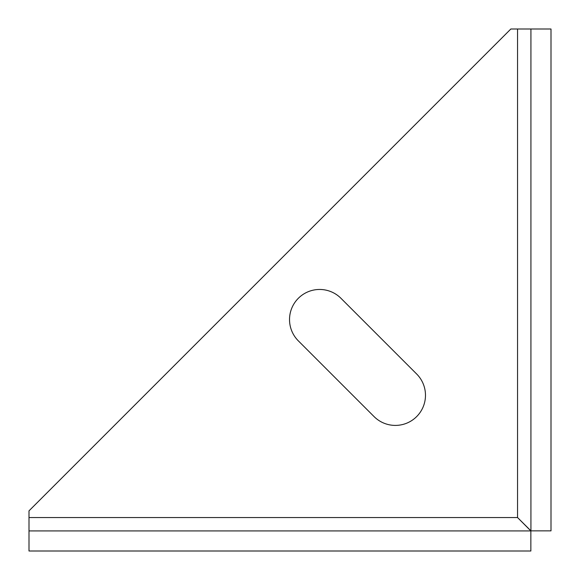 <?xml version="1.0" encoding="UTF-8"?>
<svg xmlns="http://www.w3.org/2000/svg" width="580" height="580" viewBox="0 0 580 580"><rect width="100%" height="100%" fill="white"/><g stroke="black" fill="none" stroke-linecap="round" stroke-linejoin="round"><path stroke-width="0.87" d="M416.658 373.998A30.116 30.116 0 0 1 406.885 423.117A30.116 30.116 0 0 1 374.064 416.585L298.352 340.873A30.116 30.116 0 0 1 298.352 298.279A30.116 30.116 0 0 1 340.938 298.279L416.658 373.998M510.849 29L29 510.849L29 517.541L517.541 517.541L517.541 29L510.849 29M517.541 29L530.925 29L530.925 530.86L517.541 517.541L530.86 530.925L29 530.925L29 517.541M530.925 530.86L551 530.86L551 29L530.925 29M29 530.925L29 551L530.86 551L530.86 530.925"/></g></svg>
